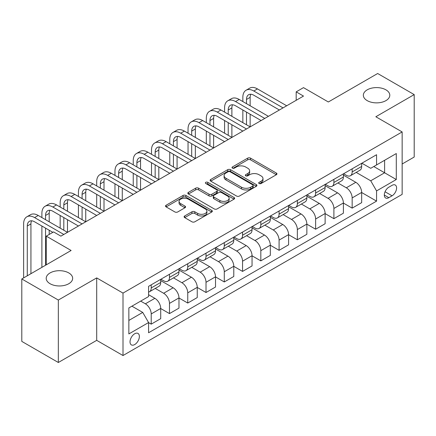 <?xml version="1.0" encoding="UTF-8"?>
<svg xmlns="http://www.w3.org/2000/svg" width="436" height="436" viewBox="0 0 436 436"><rect width="100%" height="100%" fill="white"/><g stroke="black" fill="none" stroke-linecap="round" stroke-linejoin="round"><path stroke-width="0.65" d="M259.109 183.512A1.422 0.818 0 0 0 261.115 183.512L276.359 174.716A2.027 1.172 0 0 0 276.953 173.888A2.027 1.172 0 0 0 276.359 173.059L250.537 158.148A2.027 1.172 0 0 0 247.67 158.148L232.426 166.95A1.422 0.818 0 0 0 232.012 167.528A1.422 0.818 0 0 0 232.426 168.111A1.422 0.818 0 0 0 234.432 168.111L236.405 166.972A6.491 3.75 0 0 1 245.588 166.972L247.741 168.214A6.491 3.75 0 0 1 249.643 170.863A6.491 3.75 0 0 1 247.741 173.512L245.768 174.651A1.422 0.818 0 0 0 245.354 175.234A1.422 0.818 0 0 0 245.768 175.812A1.422 0.818 0 0 0 247.773 175.812L249.746 174.673A6.491 3.75 0 0 1 258.93 174.673L261.082 175.915A6.491 3.75 0 0 1 262.984 178.564A6.491 3.75 0 0 1 261.082 181.218L259.109 182.357A1.422 0.818 0 0 0 258.69 182.935A1.422 0.818 0 0 0 259.109 183.512L259.109 182.357M68.784 272.931A13.227 7.635 0 0 0 54.369 271.274A13.227 7.635 0 0 0 46.205 278.326A13.227 7.635 0 0 0 50.08 283.727A13.227 7.635 0 0 0 64.495 285.384A13.227 7.635 0 0 0 72.659 278.326A13.227 7.635 0 0 0 68.784 272.931M385.92 89.832A13.227 7.635 0 0 0 371.505 88.176A13.227 7.635 0 0 0 363.341 95.233A13.227 7.635 0 0 0 367.216 100.634A13.227 7.635 0 0 0 381.631 102.286A13.227 7.635 0 0 0 389.795 95.233A13.227 7.635 0 0 0 385.92 89.832M134.697 344.565A6.616 3.82 120 0 0 139.019 338.734A6.616 3.82 120 0 0 138.005 333.436A6.616 3.82 120 0 0 134.697 333.763A6.616 3.82 120 0 0 130.375 339.595A6.616 3.82 120 0 0 131.389 344.892A6.616 3.82 120 0 0 134.697 344.565M184.695 215.962A2.027 1.172 0 0 0 184.101 216.79A2.027 1.172 0 0 0 184.695 217.613L191.938 221.799A2.027 1.172 0 0 0 194.805 221.799L211.733 212.027A2.027 1.172 0 0 0 212.327 211.198A2.027 1.172 0 0 0 211.733 210.37L185.91 195.459A2.027 1.172 0 0 0 183.044 195.459L166.116 205.236A2.027 1.172 0 0 0 165.522 206.065A2.027 1.172 0 0 0 166.116 206.893L174.869 211.945A2.027 1.172 0 0 0 177.735 211.945L184.978 207.759A2.027 1.172 0 0 0 185.573 206.931A2.027 1.172 0 0 0 184.978 206.103L180.64 203.596A5.428 3.134 0 0 1 179.049 201.383A5.428 3.134 0 0 1 182.401 198.489A5.428 3.134 0 0 1 188.314 199.165L205.312 208.98A5.428 3.134 0 0 1 206.904 211.198A5.428 3.134 0 0 1 203.552 214.092A5.428 3.134 0 0 1 197.639 213.411L194.805 211.776A2.027 1.172 0 0 0 191.938 211.776L184.695 215.962L184.695 217.613M402.145 164.001L414.2 157.036L414.2 94.601L377.663 73.504L328.341 101.98L303.494 87.636L296.186 91.86L303.494 96.078L60.893 236.143L53.584 231.919L46.281 236.143L46.281 264.826M58.337 300.055L58.337 362.496L96.699 340.347L96.699 277.906L58.337 300.055L21.8 278.964L71.123 250.482L46.281 236.143M96.699 277.906L123.007 293.096L402.145 131.934L402.145 194.374L123.007 355.536L123.007 293.096M414.2 94.601L375.837 116.75L402.145 131.934M236.552 196.042A2.027 1.172 0 0 0 239.419 196.042L256.346 186.27A2.027 1.172 0 0 0 256.94 185.442A2.027 1.172 0 0 0 256.346 184.613L230.524 169.702A2.027 1.172 0 0 0 227.657 169.702L210.73 179.474A2.027 1.172 0 0 0 210.136 180.302A2.027 1.172 0 0 0 210.73 181.131L236.552 196.042M206.348 183.823A1.422 0.818 0 0 1 207.787 184.019L207.787 182.335L234.039 197.492A2.027 1.172 0 0 1 234.633 198.32A2.027 1.172 0 0 1 234.039 199.148L217.112 208.92A2.027 1.172 0 0 1 214.245 208.92L188.423 194.009L188.423 192.358A2.027 1.172 0 0 0 187.829 193.186A2.027 1.172 0 0 0 188.423 194.009M188.423 192.358L195.666 188.172A2.027 1.172 0 0 1 198.538 188.172L209.008 194.216A2.027 1.172 0 0 0 211.874 194.216L216.681 191.442A2.027 1.172 0 0 0 217.275 190.614A2.027 1.172 0 0 0 216.681 189.785L205.781 183.496A1.422 0.818 0 0 1 205.361 182.913A1.422 0.818 0 0 1 206.239 182.155A1.422 0.818 0 0 1 207.787 182.335M58.337 362.496L21.8 341.399L21.8 278.964M392.057 185.349L388.841 187.202A6.409 3.701 120 0 0 384.656 192.848A6.409 3.701 120 0 0 385.642 197.982A6.409 3.701 120 0 0 388.841 197.666L392.057 195.808A6.409 3.701 120 0 0 396.242 190.161A6.409 3.701 120 0 0 395.261 185.028A6.409 3.701 120 0 0 392.057 185.349M361.88 163.195L370.72 168.301L376.568 164.928L376.568 154.72L148.583 286.343L148.583 296.556L128.849 307.947L128.849 333.932L148.583 322.542L148.583 332.75L376.568 201.127L376.568 190.914L370.72 180.793L356.19 172.4M376.568 164.928L396.297 153.537L396.297 179.523L376.568 190.914M96.699 340.347L123.007 355.536M296.186 91.86L296.186 100.296M373.788 166.53L384.607 172.776L384.607 160.285L396.297 153.537M370.72 180.793L384.607 172.776L396.297 179.523M128.849 320.433L142.736 312.416L131.923 306.176M148.583 322.629L151.21 324.144L151.21 313.936A8.268 4.774 -120 0 0 145.368 303.81L140.686 301.113M151.21 324.144L160.71 318.662L160.71 308.454A8.268 4.774 -120 0 0 154.867 298.328L148.583 294.698M160.71 308.535L169.479 313.598L169.479 303.391A8.268 4.774 -120 0 0 163.636 293.265L155.238 288.419M169.479 313.598L178.978 308.116L178.978 297.902A8.268 4.774 -120 0 0 173.136 287.782L160.71 280.61M178.978 297.99L187.747 303.053L187.747 292.839A8.268 4.774 -120 0 0 181.905 282.719L173.506 277.868M187.747 303.053L197.246 297.565L197.246 287.357A8.268 4.774 -120 0 0 191.404 277.231L178.978 270.058M197.246 287.444L206.015 292.507L206.015 282.294A8.268 4.774 -120 0 0 200.168 272.168L191.775 267.323M206.015 292.507L215.515 287.019L215.515 276.811A8.268 4.774 -120 0 0 209.672 266.685L197.246 259.513M215.515 276.893L224.284 281.956L224.284 271.748A8.268 4.774 -120 0 0 218.436 261.622L210.043 256.777M224.284 281.956L233.783 276.473L233.783 266.265A8.268 4.774 -120 0 0 227.935 256.139L215.515 248.967M233.783 266.347L242.552 271.41L242.552 261.202A8.268 4.774 -120 0 0 236.704 251.076L228.311 246.231M242.552 271.41L252.052 265.927L252.052 255.714A8.268 4.774 -120 0 0 246.204 245.593L233.783 238.421M252.052 255.801L260.821 260.864L260.821 250.656A8.268 4.774 -120 0 0 254.973 240.53L246.58 235.685M260.821 260.864L270.32 255.382L270.32 245.168A8.268 4.774 -120 0 0 264.472 235.042L252.052 227.87M270.32 245.255L279.089 250.319L279.089 240.105A8.268 4.774 -120 0 0 273.241 229.979L264.848 225.134M279.089 250.319L288.588 244.83L288.588 234.623A8.268 4.774 -120 0 0 282.741 224.496L270.32 217.324M288.588 234.704L297.357 239.767L297.357 229.559A8.268 4.774 -120 0 0 291.51 219.433L283.117 214.588M297.357 239.767L306.857 234.285L306.857 224.077A8.268 4.774 -120 0 0 301.009 213.951L288.588 206.778M306.857 224.159L315.626 229.222L315.626 219.014A8.268 4.774 -120 0 0 309.778 208.888L301.385 204.043M315.626 229.222L325.125 223.739L325.125 213.526A8.268 4.774 -120 0 0 319.277 203.405L306.857 196.233M325.125 213.613L333.894 218.676L333.894 208.468A8.268 4.774 -120 0 0 328.046 198.342L319.653 193.497M333.894 218.676L343.394 213.193L343.394 202.98A8.268 4.774 -120 0 0 337.546 192.854L325.125 185.681M343.394 203.067L352.163 208.13L352.163 197.917A8.268 4.774 -120 0 0 346.315 187.796L337.922 182.946M352.163 208.13L361.662 202.642L361.662 192.434A8.268 4.774 -120 0 0 355.814 182.308L343.394 175.136M343.612 173.746L346.315 175.305A8.268 4.774 -120 0 0 350.451 175.713A8.268 4.774 -120 0 0 352.163 171.931L352.163 168.808M325.343 184.292L328.046 185.85A8.268 4.774 -120 0 0 332.183 186.265A8.268 4.774 -120 0 0 333.894 182.477L333.894 179.354M307.075 194.838L309.778 196.402A8.268 4.774 -120 0 0 313.915 196.81A8.268 4.774 -120 0 0 315.626 193.023L315.626 189.9M288.806 205.383L291.51 206.947A8.268 4.774 -120 0 0 295.646 207.356A8.268 4.774 -120 0 0 297.357 203.574L297.357 200.451M270.538 215.934L273.241 217.493A8.268 4.774 -120 0 0 277.378 217.902A8.268 4.774 -120 0 0 279.089 214.12L279.089 210.997M252.27 226.48L254.973 228.039A8.268 4.774 -120 0 0 259.109 228.448A8.268 4.774 -120 0 0 260.821 224.665L260.821 221.543M234.001 237.026L236.704 238.59A8.268 4.774 -120 0 0 240.841 238.999A8.268 4.774 -120 0 0 242.552 235.211L242.552 232.088M215.733 247.572L218.436 249.136A8.268 4.774 -120 0 0 222.573 249.545A8.268 4.774 -120 0 0 224.284 245.762L224.284 242.639M197.464 258.123L200.168 259.682A8.268 4.774 -120 0 0 204.304 260.09A8.268 4.774 -120 0 0 206.015 256.308L206.015 253.185M179.196 268.669L181.905 270.227A8.268 4.774 -120 0 0 186.036 270.636A8.268 4.774 -120 0 0 187.747 266.854L187.747 263.731M160.928 279.214L163.636 280.773A8.268 4.774 -120 0 0 167.767 281.187A8.268 4.774 -120 0 0 169.479 277.4L169.479 274.277M361.662 192.521L376.568 201.127M350.451 175.713L359.951 170.231A8.268 4.774 -120 0 0 361.662 166.448L361.662 163.326M332.183 186.265L341.682 180.776A8.268 4.774 -120 0 0 343.394 176.994L343.394 173.871M313.915 196.81L323.414 191.322A8.268 4.774 -120 0 0 325.125 187.54L325.125 184.417M295.646 207.356L305.146 201.873A8.268 4.774 -120 0 0 306.857 198.086L306.857 194.963M277.378 217.902L286.877 212.419A8.268 4.774 -120 0 0 288.588 208.631L288.588 205.514M259.109 228.448L268.609 222.965A8.268 4.774 -120 0 0 270.32 219.183L270.32 216.06M240.841 238.999L250.34 233.511A8.268 4.774 -120 0 0 252.052 229.728L252.052 226.606M222.573 249.545L232.072 244.062A8.268 4.774 -120 0 0 233.783 240.274L233.783 237.151M204.304 260.09L213.804 254.608A8.268 4.774 -120 0 0 215.515 250.82L215.515 247.703M186.036 270.636L195.535 265.153A8.268 4.774 -120 0 0 197.246 261.371L197.246 258.248M167.767 281.187L177.267 275.699A8.268 4.774 -120 0 0 178.978 271.917L178.978 268.794M148.583 292.065A8.268 4.774 -120 0 0 149.499 291.733L158.998 286.25A8.268 4.774 -120 0 0 160.71 282.463L160.71 279.34M149.499 291.733A8.268 4.774 -120 0 0 151.21 287.945L151.21 284.828M142.736 312.416L148.583 322.542M259.676 183.714L261.082 182.902A6.491 3.75 0 0 0 262.984 180.253L262.984 178.564M249.643 170.863L249.643 172.552A6.491 3.75 0 0 1 247.741 175.201L246.335 176.013M276.331 174.732L250.537 159.838A2.027 1.172 0 0 0 247.67 159.838L232.993 168.312M256.319 186.281L230.524 171.392A2.027 1.172 0 0 0 227.657 171.392L210.757 181.147M252.76 186.019A1.422 0.818 0 0 0 253.174 185.442A1.422 0.818 0 0 0 252.76 184.859L230.094 171.773A1.422 0.818 0 0 0 228.088 171.773L226.006 172.978A6.491 3.75 0 0 0 224.104 175.626A6.491 3.75 0 0 0 226.006 178.275L241.5 187.218A6.491 3.75 0 0 0 250.678 187.218L252.76 186.019L252.76 187.709A1.422 0.818 0 0 0 253.174 187.126L253.174 185.442M224.104 175.626L224.104 177.316A6.491 3.75 0 0 0 226.006 179.964L226.006 178.275M252.76 187.709L250.678 188.908A6.491 3.75 0 0 1 241.5 188.908L226.006 179.964M188.45 194.025L195.666 189.862L195.666 188.172M217.275 190.614L217.275 192.303A2.027 1.172 0 0 1 216.681 193.132L211.874 195.906A2.027 1.172 0 0 1 209.008 195.906L198.538 189.862A2.027 1.172 0 0 0 195.666 189.862M207.787 184.019L234.012 199.165M219.875 200.495A5.428 3.134 0 0 0 225.788 201.17A5.428 3.134 0 0 0 229.14 198.276A5.428 3.134 0 0 0 227.548 196.064L221.559 192.603A2.027 1.172 0 0 0 218.692 192.603L213.885 195.377A2.027 1.172 0 0 0 213.291 196.205A2.027 1.172 0 0 0 213.885 197.034L219.875 200.495L219.875 202.179A5.428 3.134 0 0 0 225.788 202.86A5.428 3.134 0 0 0 229.14 199.966L229.14 198.276M213.291 196.205L213.291 197.895A2.027 1.172 0 0 0 213.885 198.723L213.885 197.034M219.875 202.179L213.885 198.723M206.904 211.198L206.904 212.882A5.428 3.134 0 0 1 203.552 215.782A5.428 3.134 0 0 1 197.639 215.101L194.805 213.466A2.027 1.172 0 0 0 191.938 213.466L184.717 217.629M179.049 201.383L179.049 203.072A5.428 3.134 0 0 0 180.64 205.285L180.64 203.596M184.951 207.776L180.64 205.285M211.705 212.043L185.91 197.148A2.027 1.172 0 0 0 183.044 197.148L166.143 206.904M242.847 101.561L242.847 97.342A15.5 8.949 60 0 1 246.057 90.247L249.708 88.137A15.5 8.949 60 0 1 257.458 88.906L286.686 105.779M246.057 90.247A15.5 8.949 60 0 1 253.806 91.015L283.035 107.888M279.383 109.997L253.806 95.233A10.333 5.968 -120 0 0 248.64 94.721A10.333 5.968 -120 0 0 246.498 99.452L246.498 103.67M250.798 94.241A10.333 5.968 -120 0 0 250.15 97.342L250.15 105.779M246.498 112.106L246.498 124.761M250.15 114.216L250.15 126.871L220.921 109.997L217.27 112.106L246.498 128.985M242.847 122.652L242.847 109.997M224.578 112.106L224.578 107.888A15.5 8.949 60 0 1 227.788 100.792L231.44 98.683A15.5 8.949 60 0 1 239.19 99.452L268.418 116.325M227.788 100.792A15.5 8.949 60 0 1 235.538 101.561L264.766 118.434M261.115 120.543L235.538 105.779A10.333 5.968 -120 0 0 230.371 105.267A10.333 5.968 -120 0 0 228.23 109.997L228.23 114.216M232.53 104.793A10.333 5.968 -120 0 0 231.881 107.888L231.881 116.325M228.23 122.652L228.23 135.313M231.881 124.761L231.881 137.422L202.653 120.543L199.001 122.652L228.23 139.531M224.578 133.203L224.578 120.543M242.847 131.094L217.27 116.325A10.333 5.968 -120 0 0 212.103 115.813A10.333 5.968 -120 0 0 209.961 120.543L209.961 124.761M214.261 115.338A10.333 5.968 -120 0 0 213.618 118.434L213.618 126.876M209.961 133.203L209.961 145.858M213.618 135.313L213.618 147.968L184.384 131.094L180.733 133.203L209.961 150.077M206.31 143.749L206.31 131.094M206.31 122.652L206.31 118.434A15.5 8.949 60 0 1 209.52 111.338A15.5 8.949 60 0 1 217.27 112.106M209.52 111.338L213.171 109.229A15.5 8.949 60 0 1 220.921 109.997M224.578 141.64L199.001 126.876A10.333 5.968 -120 0 0 193.835 126.364A10.333 5.968 -120 0 0 191.693 131.094L191.693 135.313M195.993 125.884A10.333 5.968 -120 0 0 195.35 128.985L195.35 137.422M191.693 143.749L191.693 156.404M195.35 145.858L195.35 158.513L166.116 141.64L162.465 143.749L191.693 160.622M188.041 154.295L188.041 141.64M188.041 133.203L188.041 128.985A15.5 8.949 60 0 1 191.251 121.889A15.5 8.949 60 0 1 199.001 122.652M191.251 121.889L194.903 119.78A15.5 8.949 60 0 1 202.653 120.543M206.31 152.186L180.733 137.422A10.333 5.968 -120 0 0 175.566 136.909A10.333 5.968 -120 0 0 173.424 141.64L173.424 145.858M177.725 136.43A10.333 5.968 -120 0 0 177.081 139.531L177.081 147.968M173.424 154.295L173.424 166.95M177.081 156.404L177.081 169.059L147.848 152.186L144.196 154.295L173.424 171.168M169.773 164.841L169.773 152.186M169.773 143.749L169.773 139.531A15.5 8.949 60 0 1 172.983 132.435A15.5 8.949 60 0 1 180.733 133.203M172.983 132.435L176.635 130.326A15.5 8.949 60 0 1 184.384 131.094M188.041 162.732L162.465 147.968A10.333 5.968 -120 0 0 157.298 147.455A10.333 5.968 -120 0 0 155.156 152.186L155.156 156.404M159.456 146.981A10.333 5.968 -120 0 0 158.813 150.077L158.813 158.513M155.156 164.841L155.156 177.501M158.813 166.95L158.813 179.61L129.585 162.732L125.928 164.841L155.156 181.719M151.505 175.392L151.505 162.732M151.505 154.295L151.505 150.077A15.5 8.949 60 0 1 154.715 142.981A15.5 8.949 60 0 1 162.465 143.749M154.715 142.981L158.366 140.872A15.5 8.949 60 0 1 166.116 141.64M169.773 173.283L144.196 158.513A10.333 5.968 -120 0 0 139.03 158.001A10.333 5.968 -120 0 0 136.888 162.732L136.888 166.95M141.188 157.527A10.333 5.968 -120 0 0 140.545 160.622L140.545 169.059M136.888 175.392L136.888 188.047M140.545 177.501L140.545 190.156L111.316 173.283L107.659 175.392L136.888 192.265M133.236 185.938L133.236 173.283M133.236 164.841L133.236 160.622A15.5 8.949 60 0 1 136.446 153.526A15.5 8.949 60 0 1 144.196 154.295M136.446 153.526L140.098 151.417A15.5 8.949 60 0 1 147.848 152.186M151.505 183.829L125.928 169.059A10.333 5.968 -120 0 0 120.761 168.552A10.333 5.968 -120 0 0 118.619 173.283L118.619 177.501M122.925 168.073A10.333 5.968 -120 0 0 122.276 171.174L122.276 179.61M118.619 185.938L118.619 198.593M122.276 188.047L122.276 200.702L93.048 183.829L89.391 185.938L118.619 202.811M114.968 196.483L114.968 183.829M114.968 175.392L114.968 171.174A15.5 8.949 60 0 1 118.178 164.072A15.5 8.949 60 0 1 125.928 164.841M118.178 164.072L121.829 161.963A15.5 8.949 60 0 1 129.585 162.732M133.236 194.374L107.659 179.61A10.333 5.968 -120 0 0 102.493 179.098A10.333 5.968 -120 0 0 100.351 183.829L100.351 188.047M104.656 178.618A10.333 5.968 -120 0 0 104.008 181.719L104.008 190.156M100.351 196.483L100.351 209.138M104.008 198.593L104.008 211.247L74.779 194.374L71.123 196.483L100.351 213.357M96.699 207.029L96.699 194.374M96.699 185.938L96.699 181.719A15.5 8.949 60 0 1 99.909 174.623A15.5 8.949 60 0 1 107.659 175.392M99.909 174.623L103.561 172.514A15.5 8.949 60 0 1 111.316 173.283M114.968 204.92L89.391 190.156A10.333 5.968 -120 0 0 84.224 189.644A10.333 5.968 -120 0 0 82.082 194.374L82.082 198.593M86.388 189.17A10.333 5.968 -120 0 0 85.739 192.265L85.739 200.702M82.082 207.029L82.082 219.69M85.739 209.138L85.739 221.799L56.511 204.92L52.854 207.029L82.082 223.908M78.431 217.58L78.431 204.92M78.431 196.483L78.431 192.265A15.5 8.949 60 0 1 81.641 185.169A15.5 8.949 60 0 1 89.391 185.938M81.641 185.169L85.298 183.06A15.5 8.949 60 0 1 93.048 183.829M96.699 215.466L71.123 200.702A10.333 5.968 -120 0 0 65.956 200.189A10.333 5.968 -120 0 0 63.814 204.92L63.814 209.138M68.12 199.715A10.333 5.968 -120 0 0 67.471 202.811L67.471 211.247M63.814 217.58L63.814 230.235M67.471 219.69L67.471 232.344L38.243 215.466L34.586 217.58L63.814 234.454M60.163 228.126L60.163 215.466M60.163 207.029L60.163 202.811A15.5 8.949 60 0 1 63.373 195.715A15.5 8.949 60 0 1 71.123 196.483M63.373 195.715L67.03 193.606A15.5 8.949 60 0 1 74.779 194.374M78.431 226.017L52.854 211.247A10.333 5.968 -120 0 0 47.688 210.735A10.333 5.968 -120 0 0 45.551 215.471L45.551 219.69M49.851 210.261A10.333 5.968 -120 0 0 49.203 213.357L49.203 221.799M45.551 228.126L45.551 265.252M49.203 230.235L49.203 234.454M41.894 267.361L41.894 226.017M41.894 217.58L41.894 213.357A15.5 8.949 60 0 1 45.104 206.261A15.5 8.949 60 0 1 52.854 207.029M45.104 206.261L48.761 204.152A15.5 8.949 60 0 1 56.511 204.92M52.854 232.344L34.586 221.799A10.333 5.968 -120 0 0 29.419 221.286A10.333 5.968 -120 0 0 27.283 226.017L27.283 275.797M31.583 220.807A10.333 5.968 -120 0 0 30.934 223.908L30.934 273.688M23.626 277.906L23.626 223.908A15.5 8.949 60 0 1 26.836 216.812A15.5 8.949 60 0 1 34.586 217.58M26.836 216.812L30.493 214.703A15.5 8.949 60 0 1 38.243 215.466M145.368 303.81L154.867 298.328M163.636 293.265L173.136 287.782M181.905 282.719L191.404 277.231M200.168 272.168L209.672 266.685M218.436 261.622L227.935 256.139M236.704 251.076L246.204 245.593M254.973 240.53L264.472 235.042M273.241 229.979L282.741 224.496M291.51 219.433L301.009 213.951M309.778 208.888L319.277 203.405M328.046 198.342L337.546 192.854M346.315 187.796L355.814 182.308M352.163 171.931L361.662 166.448M352.163 197.917L361.662 192.434M333.894 208.468L343.394 202.98M333.894 182.477L343.394 176.994M315.626 219.014L325.125 213.526M315.626 193.023L325.125 187.54M297.357 229.559L306.857 224.077M297.357 203.574L306.857 198.086M279.089 240.105L288.588 234.623M279.089 214.12L288.588 208.631M260.821 250.656L270.32 245.168M260.821 224.665L270.32 219.183M242.552 261.202L252.052 255.714M242.552 235.211L252.052 229.728M224.284 271.748L233.783 266.265M224.284 245.762L233.783 240.274M206.015 282.294L215.515 276.811M206.015 256.308L215.515 250.82M187.747 292.839L197.246 287.357M187.747 266.854L197.246 261.371M169.479 303.391L178.978 297.902M169.479 277.4L178.978 271.917M151.21 313.936L160.71 308.454M151.21 287.945L160.71 282.463M385.053 191.764L392.057 195.808M384.312 195.05L388.841 197.666M261.082 182.902L261.082 181.218M245.768 175.812L245.768 174.651M247.741 175.201L247.741 173.512M232.426 168.111L232.426 166.95M247.67 159.838L247.67 158.148M250.537 159.838L250.537 158.148M276.359 174.716L276.359 173.059M210.73 181.131L210.73 179.474M227.657 171.392L227.657 169.702M230.524 171.392L230.524 169.702M256.346 186.27L256.346 184.613M241.5 188.908L241.5 187.218M250.678 188.908L250.678 187.218M198.538 189.862L198.538 188.172M209.008 195.906L209.008 194.216M211.874 195.906L211.874 194.216M216.681 193.132L216.681 191.442M234.039 199.148L234.039 197.492M191.938 213.466L191.938 211.776M194.805 213.466L194.805 211.776M197.639 215.101L197.639 213.411M184.978 207.759L184.978 206.103M166.116 206.893L166.116 205.236M183.044 197.148L183.044 195.459M185.91 197.148L185.91 195.459M211.733 212.027L211.733 210.37M257.458 88.906L253.806 91.015M250.15 97.342L246.498 99.452M239.19 99.452L235.538 101.561M231.881 107.888L228.23 109.997M213.618 118.434L209.961 120.543M195.35 128.985L191.693 131.094M177.081 139.531L173.424 141.64M158.813 150.077L155.156 152.186M140.545 160.622L136.888 162.732M122.276 171.174L118.619 173.283M104.008 181.719L100.351 183.829M85.739 192.265L82.082 194.374M67.471 202.811L63.814 204.92M49.203 213.357L45.551 215.471M30.934 223.908L27.283 226.017"/></g></svg>

